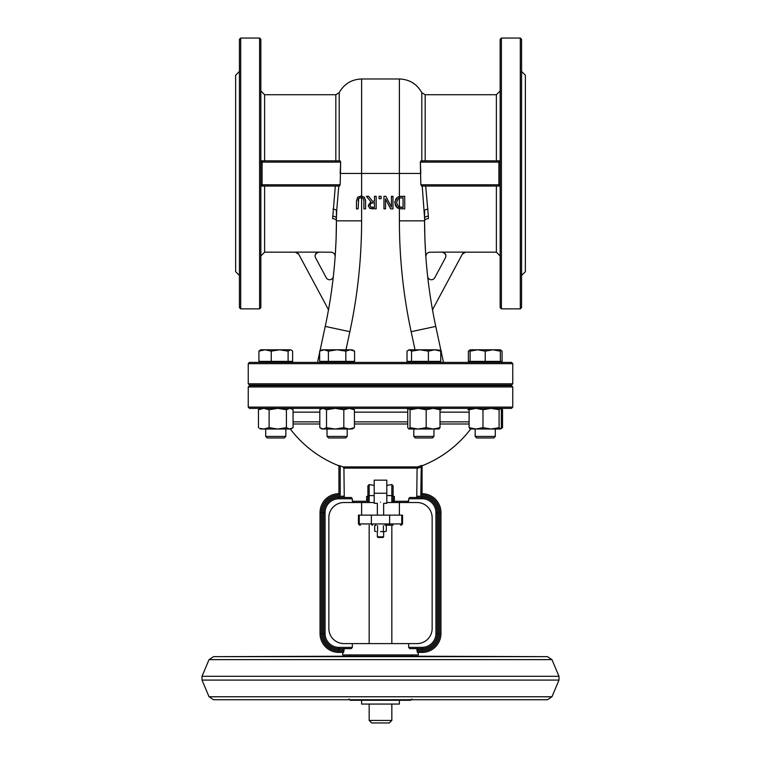 <?xml version="1.0" encoding="UTF-8"?>
<svg xmlns="http://www.w3.org/2000/svg" width="761" height="761" viewBox="0 0 761 761"><rect width="100%" height="100%" fill="white"/><g stroke="black" fill="none" stroke-linecap="round" stroke-linejoin="round"><path stroke-width="1.14" d="M338.93 465.494L340.196 465.875L338.93 465.494L338.93 493.708A18.892 18.892 0 0 0 320.039 512.6L321.304 512.6A17.636 17.636 0 0 1 340.196 495.011L338.93 493.708L338.93 465.808A113.36 113.36 0 0 1 290.312 429.023M416.743 648.638L417.389 652.415L422.07 652.415A18.892 18.892 0 0 0 440.961 633.523A18.892 18.892 0 0 1 422.07 652.415L418.284 652.415L418.284 654.936L342.716 654.936L342.716 652.415L338.93 652.415A18.892 18.892 0 0 1 320.039 633.523A18.892 18.892 0 0 0 338.93 652.415L343.611 652.415L344.257 648.638L351.259 648.638L352.333 647.373L352.333 643.597L408.667 643.597L408.667 647.373L409.741 648.638L422.07 648.638L409.741 648.638M344.257 497.485L343.915 468.11L343.059 466.921A112.97 112.97 0 0 1 340.196 465.875L340.196 495.011L338.93 493.708A18.892 18.892 0 0 0 320.039 512.6L320.039 633.523A18.892 18.892 0 0 0 338.93 652.415L338.93 651.15A17.636 17.636 0 0 1 321.304 633.523L321.304 512.6M422.07 651.15L422.07 652.415A18.892 18.892 0 0 0 440.961 633.523L440.961 512.6A18.892 18.892 0 0 0 422.07 493.708A18.892 18.892 0 0 1 440.961 512.6A18.892 18.892 0 0 0 422.07 493.708L422.07 465.447L421.261 465.589L420.804 495.011L422.07 493.708L420.804 495.011A17.636 17.636 0 0 1 439.696 512.6L439.696 633.523A17.636 17.636 0 0 1 422.07 651.15L417.085 651.15M422.07 465.447L421.261 465.589L422.07 465.447M422.07 467.111L420.804 467.111A114.121 114.121 0 0 1 417.085 468.443L417.637 466.921L343.059 466.921M351.259 497.485L338.93 497.485L351.259 497.485L352.333 498.74L352.333 501.261L354.046 502.526L369.161 502.526L367.905 501.261L352.333 501.261M367.905 496.648L367.905 501.261A1.256 1.256 0 0 0 369.161 502.526L369.161 495.601A1.256 1.046 180 0 0 367.905 496.648L367.905 485.803L369.161 484.567L374.203 485.375L374.203 480.162L386.797 480.162L386.797 485.375L391.839 484.567L393.095 485.803L393.095 498.293M393.095 496.4L394.36 496.4L394.36 500.177L393.095 500.177L393.095 501.261L393.095 485.803M386.797 502.526L406.954 502.526L408.667 501.261L408.667 498.74L409.741 497.485L422.07 497.485L422.07 498.74A13.86 13.86 0 0 1 435.92 512.6L435.92 633.523A13.86 13.86 0 0 1 422.07 647.373L408.667 647.373M416.743 497.485L417.085 468.443M343.915 496.229L338.93 496.229L338.93 497.485A15.115 15.115 0 0 0 323.815 512.6L323.815 633.523A15.115 15.115 0 0 0 338.93 648.638L351.259 648.638M293.071 423.982L319.81 423.982M354.426 423.982L407.753 423.982M440.01 423.982L469.118 423.982M417.085 649.894L422.07 649.894L422.07 648.638A15.115 15.115 0 0 0 437.185 633.523L437.185 512.6A15.115 15.115 0 0 0 422.07 497.485L422.07 496.229L417.085 496.229M385.542 525.195L393.095 525.195M401.779 515.121L401.779 523.939L402.54 523.939L402.54 515.121L358.46 515.121L358.46 523.939L359.715 525.195M384.866 525.195L388.405 525.195A1.256 1.218 90 0 0 389.622 523.939L371.378 523.939A1.256 1.218 90 0 0 372.595 525.195M361.608 515.121L361.608 502.526L343.972 502.526A15.115 15.115 0 0 0 328.857 517.642L328.857 628.481A15.115 15.115 0 0 0 343.972 643.597L352.333 643.597M367.905 500.177L366.64 500.177L366.64 496.4L367.905 496.4L367.905 498.293M391.839 502.526A1.256 1.256 0 0 0 393.095 501.261L391.839 502.526L391.839 495.601A1.256 1.046 0 0 1 393.095 496.648M380.5 537.475L383.021 537.475L383.649 536.847L377.351 536.847L377.979 537.475L380.5 537.475M380.5 722.95L389.318 722.95L391.839 720.429L369.161 720.429L371.682 722.95L380.5 722.95M406.954 502.526L417.028 502.526A15.115 15.115 0 0 1 432.143 517.642L432.143 628.481A15.115 15.115 0 0 1 417.028 643.597L408.667 643.597M380.5 502.222C384.552 503.449 384.552 503.449 380.5 502.222C376.448 503.449 376.448 503.449 380.5 502.222M377.351 515.121L377.351 503.325L374.203 503.325L374.203 485.375M383.649 515.121L383.649 503.325L386.797 503.325L386.797 485.375M367.905 501.261A1.256 1.256 0 0 0 369.161 502.526L374.203 502.526M380.5 408.372L511.497 408.372L512.752 407.106L248.248 407.106L249.503 408.372L380.5 408.372M512.752 386.959L511.497 385.694L249.503 385.694L248.248 386.959L512.752 386.959L512.752 407.106M380.5 385.066L511.497 385.066L512.752 383.81L248.248 383.81L249.503 385.066L380.5 385.066M512.752 363.653L511.497 362.398L249.503 362.398L248.248 363.653L512.752 363.653L512.752 383.81M474.969 385.694L474.969 385.066M415.021 349.794L411.14 331.691A529.028 529.028 0 0 1 399.392 220.842L399.392 208.695L404.728 208.885L404.728 196.29L399.392 196.481L397.366 197.299L394.797 202.578L397.347 207.886L399.392 208.695L396.11 206.754M399.392 208.695L399.392 198.031L403.054 197.736L403.054 207.439L398.45 206.678L396.538 202.597L398.298 198.573L399.392 198.031L399.392 196.481L401.827 196.29M395.463 205.746L394.902 201.256M395.492 199.468L397.366 197.299L399.392 196.481L399.392 173.451L420.833 173.451L420.329 162.026M399.392 207.116L401.779 207.439M372.576 201.304L368.59 196.29L366.421 196.29L370.902 201.77L368.286 205.47L369.713 208.219L376.162 208.885L376.162 196.29L374.488 196.29L374.488 201.304L372.576 201.304M370.036 205.337L370.75 203.358L374.488 202.702L374.488 207.439L370.826 207.011L370.036 205.337L370.826 207.011M373.023 202.702L371.72 202.826M372.919 208.885L372.148 208.866M370.693 208.676L369.389 207.981M368.343 206.212L370.902 201.77M385.523 198.916L390.602 208.885L392.98 208.885L392.98 196.29L391.42 196.29L391.42 207.154L385.846 196.29L383.963 196.29L383.963 208.885L385.523 208.885L385.523 198.916M363.358 198.488L361.608 197.489L363.358 198.488L363.901 201.028L363.901 208.885L365.575 208.885L365.575 201.028L364.367 197.194L361.018 196.024L357.66 197.194L356.452 201.028L356.452 208.885L358.127 208.885L358.669 198.488L361.608 197.489L361.608 173.451L399.392 173.451L399.392 78.982L361.608 78.982L361.608 173.451L340.167 173.451L340.671 162.026M356.452 201.028L357.66 197.194L361.608 196.043M365.527 200.019L365.575 201.028M359.211 197.936L358.669 198.488M358.25 199.496L358.127 200.99M379.064 196.29L379.064 198.697L381.09 198.697L381.09 196.29L379.064 196.29M500.158 186.055L425.684 186.055L428.367 216.21A3.776 2.055 180 0 0 424.581 218.255L422.222 186.055L420.833 184.79L420.338 162.122L421.014 160.856L500.158 160.856M425.504 186.055L424.581 186.055M420.938 160.866L498.902 160.856L498.902 162.122L420.338 162.122M420.833 184.79L498.902 184.79L498.902 186.055L421.565 186.055M428.367 216.21L428.367 218.673C429.746 262.84 429.746 262.84 428.367 218.673A3.776 2.169 0 0 0 424.581 220.842A503.839 503.839 0 0 0 435.768 326.412L443.482 362.398L435.768 326.412L411.14 331.691M424.914 238.944L425.513 251.33M425.77 255.335L425.818 256.086M425.808 255.867L425.722 254.688M425.513 251.453L425.142 244.49M424.876 237.898L424.581 220.842A503.839 503.839 0 0 0 435.768 326.412M425.827 256.181L426.541 253.736L428.985 252.233L442.179 252.119C445.356 252.728 446.469 254.583 445.508 257.684L434.74 277.746A3.776 3.776 0 0 1 427.653 276.376M465.684 252.119L462.327 254.174L465.684 252.119L442.179 252.119M463.687 252.69L462.488 253.889M462.355 254.107L433.114 308.576A3.776 3.776 0 0 0 432.724 311.04M424.581 218.255L424.581 220.842L399.392 220.842M424.581 210.378L424.581 220.842M521.57 71.429L525.356 75.206L525.356 271.706L521.57 275.482M520.315 173.451L520.315 38.05L521.57 39.306L521.57 307.606L520.315 308.861L520.315 173.451M501.423 308.861L500.158 307.606L500.158 39.306L501.423 38.05L501.423 308.861L520.315 308.861M335.496 186.055L336.419 186.055M340.062 160.866L340.662 162.122L340.167 184.79L339.435 186.055L262.098 186.055L335.316 186.055L332.633 218.673C331.254 262.84 331.254 262.84 332.633 218.673A3.776 2.169 180 0 1 336.419 220.842A503.839 503.839 0 0 1 325.232 326.412L319.972 350.973L325.232 326.412L349.86 331.691A529.028 529.028 0 0 0 361.608 220.842L361.608 197.489M339.197 160.856L339.197 92.68L335.829 94.735L335.829 160.856L339.986 160.856L260.842 160.856M260.842 186.055L262.098 186.055L262.098 184.79L260.842 184.79M335.829 160.856L262.098 160.856L262.098 162.122L340.662 162.122M332.947 209.132A3.776 1.712 -175.7 0 1 336.685 210.845L336.419 218.255A3.776 2.055 -0 0 0 332.633 216.21M336.077 239.363L335.496 251.235M335.23 255.354L335.182 256.077M335.192 255.886L335.278 254.64M335.487 251.415L335.848 244.681M336.124 237.832L336.419 220.842A503.839 503.839 0 0 1 325.232 326.412M338.712 186.055L339.435 186.055M336.685 210.845L338.778 186.055M295.316 252.119L298.673 254.174L295.316 252.119L318.821 252.119C315.634 252.728 314.531 254.583 315.492 257.684L326.26 277.746A3.776 3.776 0 0 0 333.347 276.376M335.173 256.181L334.44 253.717L332.015 252.233L318.821 252.119M297.313 252.69L298.512 253.889M298.645 254.107L327.886 308.576A3.776 3.776 0 0 1 328.276 311.04M336.419 218.255L336.419 220.842L361.608 220.842M319.668 352.391L317.518 362.398L319.668 352.391M336.419 210.378L336.419 220.842A3.776 2.169 -0 0 0 332.633 218.673M239.43 71.429L235.644 75.206L235.644 271.706L239.43 275.482M240.685 173.451L240.685 38.05L259.577 38.05L259.577 308.861L240.685 308.861L240.685 173.451M240.685 38.05L239.43 39.306L239.43 307.606L240.685 308.861M259.577 308.861L260.842 307.606L260.842 39.306L259.577 38.05M350.545 700.282L410.731 700.282L411.986 699.017M399.392 700.282L399.392 704.058L361.608 704.058L361.608 700.282M380.5 531.616L384.866 531.616L380.5 531.616M386.322 531.168L384.866 531.616L386.322 531.168L386.322 525.642M376.134 531.616L374.678 531.168L376.134 531.616M376.134 525.195L374.678 525.642L374.678 531.168M377.589 525.642L377.589 531.168M383.411 525.642L383.411 531.168M500.224 429.023L491.035 429.023L499.092 427.672L500.224 429.023L501.347 427.672L501.347 409.722L500.224 408.372L499.092 409.722L491.035 408.372L482.978 409.722L476.044 408.372L469.118 409.722L470.241 408.372M470.241 429.023L469.118 427.672L476.044 429.023L482.978 427.672L491.035 429.023L469.994 428.947M469.118 427.672L469.118 409.722M482.978 427.672L482.978 409.722M499.092 427.672L499.092 409.722M476.7 437.965L493.765 437.965L495.306 436.424L475.159 436.424L476.7 437.965M500.348 351.144L492.795 349.794L500.348 349.794L500.348 361.389L470.117 361.389L470.117 349.794L492.795 349.794L485.233 351.144L477.68 349.794L470.117 351.144M485.233 361.389L485.233 351.144M438.869 408.372L440.01 409.722L433.095 408.372L426.179 409.722L418.112 408.372L410.046 409.722L408.771 408.372M408.895 408.372L407.753 409.722L407.753 427.672L408.895 429.023L410.046 427.672L418.112 429.023L426.179 427.672L433.095 429.023L408.895 429.023M439.126 428.947L433.095 429.023L440.01 427.672L438.869 429.023M410.046 427.672L410.046 409.722M440.01 427.672L440.01 409.722M426.179 427.672L426.179 409.722M415.354 437.965L432.41 437.965L433.96 436.424L413.803 436.424L415.354 437.965M439.535 350.108L440.743 351.144L434.569 349.794L439.535 350.108M428.395 351.144L419.967 349.794L434.569 349.794L428.395 351.144L428.395 361.389L407.021 361.389L407.021 351.144L409.285 349.794L419.967 349.794L411.539 351.144L409.285 349.794L408.238 350.108M428.395 361.389L440.743 361.389L440.743 351.144M411.539 361.389L411.539 351.144M352.229 408.372L354.426 409.722L349.118 408.372L343.82 409.722L335.163 408.372L326.507 409.722L323.159 408.372L320.752 409.095L319.81 409.722L319.81 427.672L323.159 429.023L326.507 427.672L335.163 429.023L322.008 429.023L320.752 428.3M323.159 429.023L325.118 429.023M343.82 427.672L349.118 429.023L335.163 429.023L343.82 427.672L343.82 409.722M354.426 427.672L352.229 429.023L349.118 429.023L354.426 427.672L354.426 409.722M326.507 427.672L326.507 409.722M327.04 436.424L328.59 437.965L345.646 437.965L347.197 436.424L327.04 436.424L327.04 429.023M327.04 385.694L327.04 385.066M350.212 349.794L345.846 351.144L337.113 349.794L352.229 349.794L354.569 351.144L350.212 349.794M328.391 351.144L324.024 349.794L337.113 349.794L328.391 351.144L328.391 361.389L319.668 361.389L319.668 351.144L324.024 349.794L322.008 349.794L319.668 351.144M345.846 351.144L345.846 361.389L354.569 361.389L354.569 351.144M345.846 361.389L328.391 361.389M322.008 362.398L322.008 361.389M292.119 428.31L290.883 429.023L260.652 429.023L259.415 428.31L263.782 429.023L269.109 427.672L277.755 429.023L286.412 427.672L289.741 429.023L293.071 427.672L293.071 409.722L292.119 409.085L289.741 408.372L286.412 409.722L277.755 408.372L269.109 409.722L263.782 408.372L258.464 409.722L260.519 408.438M286.412 427.672L286.412 409.722M269.109 427.672L269.109 409.722M258.464 427.672L258.464 409.722M281.798 437.965L284.3 437.965L285.841 436.424L265.694 436.424L267.235 437.965L281.798 437.965M279.677 349.794L271.249 351.144L265.075 349.794L290.369 349.794L288.105 351.144L279.677 349.794M258.911 351.144L260.652 349.794L265.075 349.794L258.911 351.144L258.911 361.389L271.249 361.389L271.249 351.144M290.369 349.794L291.415 350.108L290.369 349.794M288.105 351.144L288.105 361.389L292.624 361.389L292.624 351.144L291.415 350.108M288.105 361.389L271.249 361.389M265.075 349.794L268.205 349.794M408.362 408.676L407.515 409.095M441.19 409.722L439.687 409.085M441.332 351.144L441.332 352.391M469.432 409.085L467.929 409.722M500.748 428.719L502.536 427.672L502.536 409.722L500.748 408.676M500.348 362.398L500.348 361.389L502.089 361.389L502.089 351.144L500.348 349.87M489.142 349.794L492.795 349.794M470.117 350.517L468.376 351.144L470.117 349.794L474.55 349.794M470.117 362.398L470.117 361.389L468.376 361.389L468.376 351.144M320.039 633.523L321.304 633.523M343.915 651.15L338.93 651.15M440.961 633.523L439.696 633.523M440.961 512.6L439.696 512.6M338.93 496.229A16.371 16.371 0 0 0 322.559 512.6L325.08 512.6A13.86 13.86 0 0 1 338.93 498.74L352.333 498.74M322.559 512.6L322.559 633.523L323.815 633.523A15.115 15.115 0 0 0 338.93 648.638L338.93 647.373A13.86 13.86 0 0 1 325.08 633.523L325.08 512.6L325.08 633.523L323.815 633.523M322.559 633.523A16.371 16.371 0 0 0 338.93 649.894L338.93 648.638M338.93 649.894L343.915 649.894M408.667 501.261L393.095 501.261M343.915 468.11L417.076 468.11M338.93 498.74L338.93 497.485A15.115 15.115 0 0 0 323.815 512.6M422.07 649.894A16.371 16.371 0 0 0 438.441 633.523L435.92 633.523M438.441 633.523L438.441 512.6L435.92 512.6M438.441 512.6A16.371 16.371 0 0 0 422.07 496.229M421.261 465.589A112.866 112.866 0 0 1 417.637 466.921M422.07 648.638L422.07 647.373M408.667 498.74L422.07 498.74M352.333 647.373L338.93 647.373M389.622 515.121L389.622 523.939L401.779 523.939A1.256 1.218 90 0 1 400.571 525.195M371.378 515.121L371.378 523.939L359.221 523.939A1.256 1.218 90 0 0 360.429 525.195M359.221 515.121L359.221 523.939L358.46 523.939M374.203 495.601L369.161 495.601L369.161 484.567M391.839 484.567L391.839 495.601L386.797 495.601M469.118 421.86L440.01 421.86M407.753 421.86L354.426 421.86M319.81 421.86L293.071 421.86M293.071 412.148L319.81 412.148M354.426 412.148L407.753 412.148M440.01 412.148L469.118 412.148M345.979 349.794L349.86 331.691M500.158 162.122L498.902 162.122L498.902 184.79L500.158 184.79M421.803 160.856L421.803 92.68L425.171 94.735L425.171 160.856M496.381 160.856L496.381 94.735L500.158 90.949M428.053 209.132A3.776 1.712 -4.3 0 0 424.315 210.845M465.656 252.176L496.381 252.176L496.381 186.055M340.167 184.79L262.098 184.79L262.098 162.122L260.842 162.122M264.619 160.856L264.619 94.735L335.829 94.735M295.344 252.176L264.619 252.176L264.619 186.055M350.269 654.936L349.014 656.191L411.986 656.191L410.731 654.936M551.953 659.625L209.047 659.625L213.527 656.657L547.473 656.657L551.953 659.625L558.993 676.301L202.007 676.301L202.007 680.087L558.993 680.087L558.993 676.301M558.993 680.087L551.953 696.762L209.047 696.762L202.007 680.087M422.07 465.808A113.36 113.36 0 0 0 470.688 429.023M402.54 523.939L401.285 525.195M377.351 531.616L377.351 536.847M383.649 531.616L383.649 536.847M369.161 704.058L369.161 720.429M391.839 704.058L391.839 720.429M369.161 525.195L369.161 643.597M391.839 525.195L391.839 643.597M386.797 493.252L374.203 493.252M399.392 502.526L399.392 515.121M248.248 386.959L248.248 407.106M248.248 363.653L248.248 383.81M286.031 385.066L286.031 385.694M425.171 94.735L496.381 94.735M496.381 252.176L500.158 255.962M442.151 252.176C445.432 253.289 446.536 255.144 445.48 257.741M421.803 92.68C416.895 83.929 409.428 79.363 399.392 78.982M501.423 38.05L520.315 38.05M264.619 94.735L260.842 90.949M264.619 252.176L260.842 255.962M318.849 252.176C315.568 253.289 314.464 255.144 315.52 257.741M339.197 92.68C344.105 83.929 351.572 79.363 361.608 78.982M349.014 656.191L215.03 656.657M411.986 656.191L547.473 656.657M349.014 699.017L350.269 700.282M209.047 659.625L202.007 676.301M215.03 699.73L349.232 699.73M411.768 699.73L547.473 699.73L551.953 696.762M209.047 696.762L213.527 699.73L547.473 699.73M375.458 525.195L374.678 525.642M475.159 385.066L475.159 385.694M475.159 429.023L475.159 436.424M495.306 385.066L495.306 385.694M495.306 429.023L495.306 436.424M413.803 385.066L413.803 385.694M413.803 429.023L413.803 436.424M433.96 385.066L433.96 385.694M433.96 429.023L433.96 436.424M408.771 361.389L408.771 362.398M438.992 361.389L438.992 362.398M322.008 408.372L320.752 409.095M347.197 385.066L347.197 385.694M347.197 429.023L347.197 436.424M352.229 361.389L352.229 362.398M290.883 408.372L292.119 409.085M265.694 385.066L265.694 385.694M265.694 429.023L265.694 436.424M285.841 385.066L285.841 385.694M285.841 429.023L285.841 436.424M260.652 361.389L260.652 362.398L260.652 361.389M290.883 361.389L290.883 362.398L290.883 361.389M500.481 408.438L501.585 409.085M500.481 428.947L501.585 428.31M500.348 349.794L500.881 350.108"/></g></svg>
